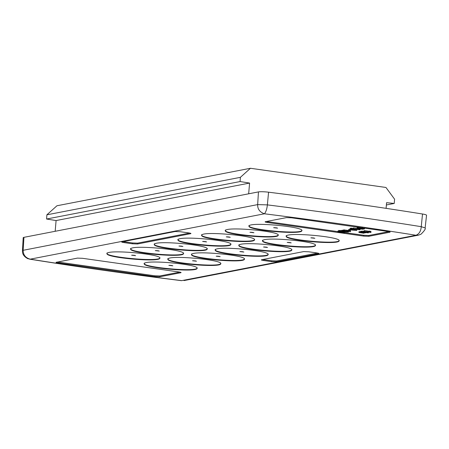 <?xml version="1.0" encoding="UTF-8"?>
<svg xmlns="http://www.w3.org/2000/svg" width="449" height="449" viewBox="0 0 449 449"><rect width="100%" height="100%" fill="white"/><g stroke="black" fill="none" stroke-linecap="round" stroke-linejoin="round"><path stroke-width="0.67" d="M268.569 192.194A8.335 1.044 4.9 0 0 258.45 191.908L23.949 237.336L23.168 250.031C23.101 254.836 25.458 257.878 30.223 259.163L27.765 258.658C21.715 255.386 22.551 251.524 22.45 250.441L257.67 204.604C257.513 209.077 259.769 212.141 264.444 213.786C265.965 211.872 266.947 208.903 267.38 204.884L268.569 192.194A750.807 94.099 4.9 0 1 422.509 214.005A8.335 1.044 4.9 0 1 426.55 215.262L425.124 227.946L421.257 226.683C420.893 231.173 419.13 234.036 415.976 235.259L181.503 280.67C128.257 273.997 77.604 266.818 29.533 259.14M258.45 191.908L257.67 204.604L267.38 204.884A750.47 94.06 -175.1 0 1 421.257 226.683L422.509 214.005M22.45 250.441L23.202 237.695A8.335 1.044 4.9 0 1 23.949 237.336M181.469 280.664L181.755 280.631A742.085 93.01 -175.1 0 1 30.223 259.163L264.444 213.786A742.085 93.01 -175.1 0 1 415.976 235.259L418.356 235.186L183.989 280.586M418.62 235.13L421.016 234.193C424.485 230.769 425.854 228.687 425.124 227.946M56.479 262.171C55.603 262.379 56.237 262.648 58.387 262.974L154.652 276.612L159.743 276.797L180.678 272.745C181.548 272.532 180.913 272.262 178.764 271.942L82.498 258.304L77.413 258.113L56.058 262.356M180.711 272.324L180.678 272.745L181.093 272.56M57.45 261.98L154.725 275.781L159.81 275.972L179.774 272.105M388.823 231.605L368.859 235.472L363.774 235.287L344.748 232.588M337.844 231.611L267.509 221.649L267.436 222.474C265.286 222.154 264.652 221.885 265.527 221.671L286.462 217.619L291.547 217.804L387.813 231.443C389.962 231.768 390.596 232.038 389.726 232.245L368.792 236.303L363.701 236.112L363.774 235.287M267.436 222.474L363.701 236.112M265.106 221.862L265.527 221.671M267.509 221.649L266.498 221.486M390.142 232.06L389.726 232.245L389.76 231.824M175.144 231.521L180.229 231.712L188.619 232.902C190.769 233.222 191.403 233.491 190.528 233.704L137.517 243.975L132.433 243.785L124.042 242.595C121.892 242.275 121.258 242.005 122.134 241.792L175.144 231.521M190.948 233.519L190.528 233.704L190.567 233.284M189.63 233.065L137.59 243.145L132.506 242.954L123.105 241.607M121.713 241.977L122.134 241.792M261.761 259.707L303.636 251.597L308.727 251.782L316.556 252.894C318.706 253.219 319.34 253.483 318.464 253.696L276.59 261.812L271.505 261.621L263.67 260.51C261.52 260.19 260.886 259.92 261.761 259.707L261.34 259.898M318.885 253.511L318.464 253.696L318.504 253.275M317.566 253.056L276.663 260.981L271.572 260.79L262.732 259.522M343.637 230.724L348.929 231.112L350.546 231.617L343.637 230.724L343.709 229.894L348.469 230.438L348.542 229.619L349.777 229.417M349.788 230.393L350.618 230.792L350.546 231.617M350.057 228.636L349.984 229.467L354.323 229.753C356.27 230 357.073 230.219 356.731 230.421L352.386 230.129C350.445 229.888 349.642 229.663 349.984 229.467L349.833 228.732L350.596 228.586M352.903 228.732L353.183 228.766M356.921 229.405L356.731 230.421M358.353 227.744L362.259 228.227C364.319 228.53 364.986 228.782 364.262 228.99L362.371 229.226L359.34 228.777C357.348 228.485 356.702 228.232 357.393 228.03L357.078 228.182L357.146 227.351L358.106 227.127L358.038 227.952L358.869 227.935L358.353 227.744L358.392 227.278M361.518 232.004L364.841 231.903L368.36 232.879L361.518 232.004L361.585 231.173L364.06 231.241M337.822 231.852L343.115 232.234L344.731 232.745L337.822 231.852L337.895 231.022L338.72 231.011M341.016 231.336L343.165 231.639M343.401 232.509L343.188 231.409L343.951 231.516L344.804 231.914L344.731 232.745M338.703 231.224L341.004 231.521L338.703 231.224L338.776 230.393L340.825 230.657M340.769 231.28L342.744 230.898L346.011 231.88L347.638 231.925L347.015 231.645L347.487 231.583L348.396 232.038L345.629 231.953L343.103 231.112L340.769 231.28L340.842 230.449L343.681 230.23M352.078 228.272L352.936 228.395L352.863 229.22L350.568 228.923L350.635 228.092L352.078 228.272L352.01 229.102L352.863 229.22L352.779 230.056L355.967 230.309L350.652 229.624M353.172 228.878L359.251 229.372L359.834 229.821L353.172 228.878L353.245 228.047L353.632 227.974L358.515 228.664M359.323 228.547L360.154 228.945L360.081 229.77M358.919 232.503L361.58 232.554L360.429 232.212L360.895 232.122L365.722 232.818L363.067 232.767L364.212 233.11L363.746 233.205L358.919 232.503L358.987 231.678L360.48 231.65M360.429 232.212L360.502 231.381L361.563 231.471M364.032 231.516L370.116 232.01L370.694 232.459L364.032 231.516L364.105 230.685L364.493 230.612L369.375 231.302M369.611 232.172L369.398 231.072L370.184 231.184L371.014 231.577L370.947 232.408M55.171 231.286L56.091 220.56L46.589 219.028L46.881 214.818L56.961 205.76L250.458 168.274L385.96 187.469L394.587 199.188L394.222 203.459L386.583 202.667L386.095 208.353M250.458 168.274L240.383 177.338L46.881 214.818M46.589 219.028L240.092 181.548L240.383 177.338M240.092 181.548L249.588 183.074L248.667 193.8M56.091 220.56L249.588 183.074M344.024 230.651L344.097 229.821M349.215 231.387L349.002 230.281M349.715 231.224L349.782 230.449M351.303 229.428L351.376 228.597M354.323 229.753L354.396 228.928M358.038 227.952L357.393 228.03L357.46 227.2M359.099 227.766L359.133 227.379M359.638 227.963L359.683 227.458M362.259 228.227L362.332 227.396M364.672 228.008L364.262 228.99M368.36 232.879L368.427 232.139M361.905 231.925L361.973 231.1M363.527 232.155L363.595 231.33M338.209 231.774L338.282 230.943M343.9 232.346L343.973 231.527M340.146 231.398L340.219 230.573M339.124 231.252L339.197 230.427M339.955 231.437L340.028 230.606M342.744 230.898L342.817 230.068M343.3 230.988L343.367 230.157M344.501 231.392L344.568 230.562M346.011 231.88L346.078 231.05M347.015 231.645L347.088 230.814M347.487 231.583L347.515 231.274M348.744 231.089L348.396 232.038M349.591 230.23L348.469 230.444L349.591 230.23L349.664 229.4M350.36 230.337L350.405 229.804M350.568 228.923L350.983 228.956L351.056 228.126M350.983 228.956L351.82 229.142L351.887 228.311M353.559 228.799L353.632 227.974M358.751 229.534L358.538 228.434M359.251 229.372L359.307 228.771M359.385 232.414L359.453 231.589M360.895 232.122L360.968 231.291M362.551 232.616L362.596 232.155M364.42 231.437L364.493 230.612M370.116 232.01L370.184 231.184M386.387 204.974L394.222 203.459M350.753 229.574L352.779 230.056M358.285 228.143C357.774 228.294 358.285 228.479 359.812 228.698L361.456 228.889L359.273 228.086L358.049 228.255M363.421 228.614L363.398 228.872C363.931 228.721 363.415 228.535 361.849 228.311L360.059 228.12L362.242 228.923L363.639 228.76M365.217 232.116L364.38 232.279L366.777 232.616L365.217 232.116M359.812 228.698L359.879 227.868M362.242 228.923L362.315 228.092M159.777 258.461L159.923 258.158C161.618 254.213 109.197 249.408 107.159 253.326L107.019 253.623C105.319 257.574 157.739 262.379 159.777 258.461M197.027 268.603L197.167 268.306C198.868 264.354 146.447 259.55 144.41 263.468L144.264 263.771C142.569 267.716 194.989 272.521 197.027 268.603M220.695 264.018L220.835 263.72C222.536 259.769 170.115 254.965 168.078 258.882L167.932 259.185C166.237 263.131 218.657 267.935 220.695 264.018M183.45 253.876L183.59 253.573C185.285 249.627 132.865 244.823 130.827 248.74L130.687 249.038C128.986 252.989 181.413 257.793 183.45 253.876M244.363 259.432L244.509 259.135C246.204 255.184 193.783 250.379 191.745 254.297L191.605 254.6C189.905 258.545 242.325 263.35 244.363 259.432M207.118 249.29L207.258 248.987C208.953 245.042 156.533 240.237 154.495 244.155L154.355 244.452C152.66 248.404 205.081 253.208 207.118 249.29M268.036 254.847L268.176 254.549C269.871 250.598 217.451 245.794 215.413 249.711L215.273 250.014C213.572 253.96 265.999 258.764 268.036 254.847M230.786 244.705L230.926 244.402C232.627 240.456 180.206 235.652 178.169 239.57L178.023 239.867C176.328 243.818 228.749 248.623 230.786 244.705M291.704 250.261L291.844 249.964C293.539 246.013 241.119 241.208 239.081 245.126L238.941 245.429C237.246 249.375 289.667 254.179 291.704 250.261M315.372 245.676L315.512 245.379C317.213 241.427 264.792 236.623 262.755 240.541L262.609 240.844C260.914 244.789 313.335 249.593 315.372 245.676M339.04 241.091L339.186 240.793C340.881 236.842 288.46 232.038 286.423 235.955L286.277 236.258C284.582 240.204 337.003 245.008 339.04 241.091M301.795 230.949L301.936 230.646C303.631 226.7 251.21 221.896 249.173 225.813L249.032 226.111C247.337 230.062 299.758 234.866 301.795 230.949M278.122 235.534L278.268 235.231C279.963 231.286 227.542 226.481 225.505 230.399L225.364 230.696C223.664 234.647 276.084 239.452 278.122 235.534M254.454 240.12L254.6 239.817C256.295 235.871 203.874 231.067 201.837 234.984L201.696 235.282C199.996 239.233 252.417 244.037 254.454 240.12M178.202 239.154C173.022 242.982 228.895 248.432 230.82 244.29M144.443 263.052C139.257 266.88 195.135 272.335 197.06 268.188L197.133 268.092M225.538 229.983C220.358 233.811 276.23 239.261 278.161 235.119M168.111 258.467C162.931 262.295 218.803 267.75 220.728 263.602L220.801 263.507M239.121 244.711C233.935 248.538 289.813 253.994 291.738 249.846L291.811 249.751M130.867 248.325C125.681 252.147 181.559 257.603 183.484 253.461L183.557 253.365M249.212 225.398C244.026 229.226 299.904 234.675 301.829 230.533L301.902 230.438M191.779 253.881C186.599 257.709 242.471 263.165 244.402 259.017M262.788 240.131C257.603 243.953 313.481 249.408 315.406 245.266L315.479 245.165M154.535 243.74C149.349 247.562 205.227 253.017 207.152 248.875L207.225 248.78M201.87 234.569C196.69 238.397 252.562 243.846 254.493 239.704L254.566 239.609M215.453 249.296C210.267 253.124 266.139 258.579 268.07 254.431L268.143 254.336M286.456 235.545C281.276 239.368 337.148 244.823 339.074 240.681L339.147 240.58M107.193 252.91C102.013 256.733 157.885 262.188 159.816 258.046M131.602 255.206L135.592 255.655L131.602 255.206M310.865 237.841L314.856 238.29L310.865 237.841M239.856 251.597L243.852 252.046L239.856 251.597M226.279 236.864L230.27 237.313L226.279 236.864M178.938 246.035L182.934 246.484L178.938 246.035M287.197 242.426L291.188 242.875L287.197 242.426M216.188 256.183L220.178 256.632L216.188 256.183M273.615 227.699L277.611 228.143L273.615 227.699M155.27 250.621L159.266 251.07L155.27 250.621M263.524 247.012L267.52 247.461L263.524 247.012M192.52 260.768L196.51 261.217L192.52 260.768M249.947 232.279L253.938 232.728L249.947 232.279M168.846 265.353L172.843 265.802L168.846 265.353M202.611 241.45L206.602 241.899L202.611 241.45M203.251 241.405L205.805 241.624M169.492 265.303L172.046 265.522M250.593 232.234L253.146 232.453M193.16 260.717L195.713 260.936M264.169 246.967L266.723 247.186M155.915 250.576L158.469 250.795M274.26 227.649L276.814 227.868M216.833 256.132L219.387 256.351M287.837 242.381L290.391 242.6M179.583 245.99L182.137 246.209M226.925 236.819L229.478 237.038M240.501 251.547L243.055 251.766M311.505 237.796L314.064 238.015M132.247 255.161L134.801 255.38M159.81 275.972L159.743 276.797M154.652 276.612L154.725 275.781M58.46 262.143L58.387 262.974M368.859 235.472L368.792 236.303M137.59 243.145L137.517 243.975M132.433 243.785L132.506 242.954M124.115 241.77L124.042 242.595M276.663 260.981L276.59 261.812M271.505 261.621L271.572 260.79M263.743 259.685L263.67 260.51M348.996 230.303L348.924 231.134M343.182 231.431L343.109 232.262M358.532 228.457L358.459 229.287M369.392 231.095L369.325 231.925"/></g></svg>
